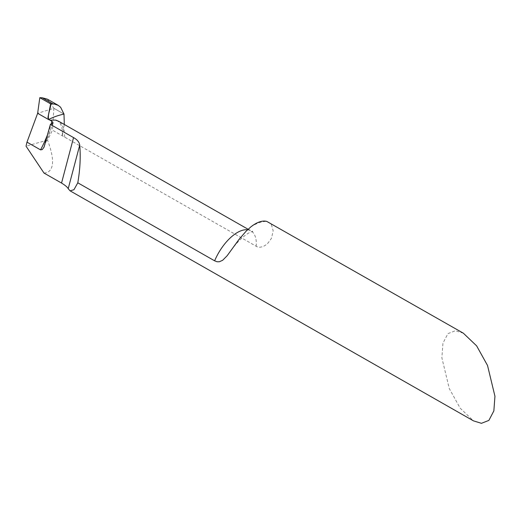 <?xml version="1.0" encoding="UTF-8"?>
<svg xmlns="http://www.w3.org/2000/svg" width="521" height="521" viewBox="0 0 521 521"><rect width="100%" height="100%" fill="white"/><g stroke="black" fill="none" stroke-linecap="round" stroke-linejoin="round"><path stroke-width="0.39" stroke-dasharray="2.6 1.95" d="M44.005 173.063L47.001 172.581C54.223 169.286 54.399 158.462 47.541 140.11L52.497 130.185L257.12 246.778L259.849 247.267L263.255 246.55L267.286 243.978L271.441 238.384L273.193 230.79L271.382 224.668L268.719 222.22M463.358 333.199L455.374 330.731L447.923 333.655L442.954 343.163L441.86 357.79L449.278 388.562L460.173 408.177L473.452 420.851M64.76 137.173L64.031 129.091L60.872 122.982L58.612 121.23M64.304 124.473L62.383 135.818M47.359 99.159L53.858 108.283L63.992 114.06L53.858 108.283L37.642 113.304L53.858 108.283L52.497 130.185M47.541 140.11L26.05 146.18M250.718 227.006A53.357 25.705 -60.3 0 1 259.132 222.747A53.357 25.705 -60.3 0 1 266.778 221.412M247.553 229.787A35.571 17.134 -60.3 0 1 250.868 230.855A35.571 17.134 -60.3 0 1 256.202 246.335M52.465 123.47A67.58 32.556 -60.3 0 1 45.483 143.008M48.023 133.389A71.136 34.269 119.7 0 0 51.13 124.044M248.1 229.273L252.835 231.474L251.441 231.819C249.338 232.236 240.65 237.042 231.096 250.399M62.364 134.587C62.898 123.249 57.857 121.061 55.871 120.097M53.201 122.826L44.194 146.792"/><path stroke-width="0.78" d="M70.088 190.842L473.452 420.851L481.43 423.319L488.88 420.395L493.856 410.887L494.95 396.26L487.532 365.488L476.637 345.872L463.358 333.199L266.778 221.412A35.571 17.134 119.7 0 0 259.341 221.966A35.571 17.134 119.7 0 0 250.718 227.006L246.068 231.246L238.918 239.556L227.117 255.772L222.675 260.259L219.348 261.763L217.068 261.744L214.619 260.819L77.798 182.799L73.936 189.722L70.088 190.842L68.205 188.693C67.424 187.163 65.203 185.287 61.543 183.06L44.005 173.063L26.05 146.18L26.981 142.135L40.553 149.872A71.136 34.269 119.7 0 0 48.023 133.389M58.612 121.23L55.363 120.064L50.133 120.227L48.616 119.563C52.842 117.251 57.968 115.415 63.992 114.06L64.304 124.473M51.13 124.044A71.136 34.269 119.7 0 0 51.898 121.237L50.133 120.227M51.898 121.237L53.018 123.138L52.465 123.47A35.571 17.134 -60.3 0 0 50.4 124.402L43.979 147.235L42.266 149.586L40.553 149.872M47.359 99.159L42.253 97.792L39.811 97.681L50.641 103.855L54.659 104.102L58.215 105.346L60.618 107.254L63.992 114.06C57.994 115.415 52.868 117.251 48.616 119.563L37.642 113.304L26.981 142.135M77.798 182.799C80.11 169.26 80.748 156.691 79.726 145.085C79.316 142.161 77.258 139.667 73.552 137.603L50.4 124.402M39.811 97.681L37.642 113.304L48.616 119.563C47.424 114.008 50.863 108.798 50.641 103.855M37.642 113.304L48.616 119.563L47.939 117.486L50.641 103.855L39.811 97.681L37.642 113.304M214.619 260.819A35.571 17.134 -60.3 0 1 241.483 230.601A35.571 17.134 -60.3 0 1 247.553 229.787M73.552 137.603L61.543 183.06M79.726 145.085L68.205 188.693M42.253 97.792L53.031 103.939M248.1 229.273L58.554 121.191M56.978 120.481L56.405 120.299M44.194 146.792L43.979 147.235M58.157 105.314L47.6 99.296"/></g></svg>
